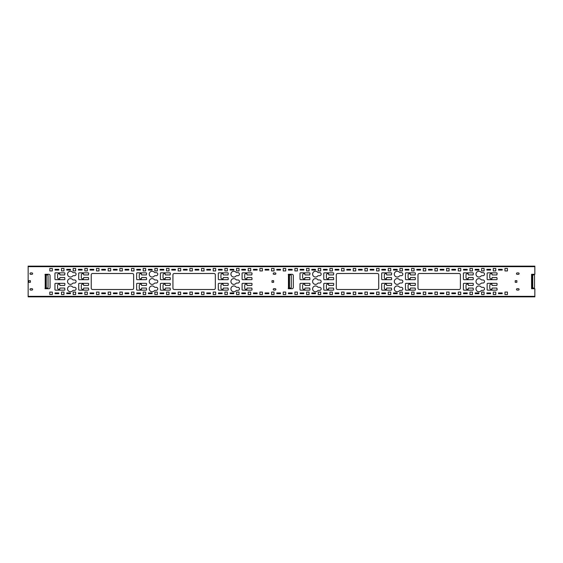 <?xml version="1.0" encoding="UTF-8"?>
<svg xmlns="http://www.w3.org/2000/svg" width="563" height="563" viewBox="0 0 563 563"><rect width="100%" height="100%" fill="white"/><g stroke="black" fill="none" stroke-linecap="round" stroke-linejoin="round"><path stroke-width="0.84" d="M531.697 288.066L531.571 288.72L534.85 288.72L534.85 296.856L28.15 296.856L28.15 266.144L534.85 266.144L534.85 274.28L531.571 274.28L531.697 288.066L532.725 288.066L532.725 274.934L533.865 274.934A0.654 0.654 0 0 1 534.526 275.596L534.526 287.404A0.654 0.654 0 0 1 533.865 288.066L532.725 288.066M532.725 274.934L531.697 274.934M288.981 288.066L290.628 288.066A0.654 0.654 0 0 0 291.282 287.404L291.282 275.596A0.654 0.654 0 0 0 290.628 274.934L288.453 274.934L288.453 288.066L288.981 288.066L288.981 274.934M45.737 288.066L47.383 288.066A0.654 0.654 0 0 0 48.038 287.404L48.038 275.596A0.654 0.654 0 0 0 47.383 274.934L45.209 274.934L45.209 288.066L45.737 288.066L45.737 274.934M288.453 288.066L288.453 274.934M45.209 288.066L45.209 274.934M292.148 270.078L288.467 270.078L288.467 269.29L292.148 269.29L292.148 270.078M280.473 270.078L276.799 270.078L276.799 269.29L280.473 269.29L280.473 270.078M268.804 270.078L265.131 270.078L265.131 269.29L268.804 269.29L268.804 270.078M257.136 270.078L253.463 270.078L253.463 269.29L257.136 269.29L257.136 270.078M245.468 270.078L241.787 270.078L241.787 269.29L245.468 269.29L245.468 270.078M285.722 270.93L283.224 270.93L283.224 268.438L285.722 268.438L285.722 270.93M274.047 270.93L271.556 270.93L271.556 268.438L274.047 268.438L274.047 270.93M262.379 270.93L259.888 270.93L259.888 268.438L262.379 268.438L262.379 270.93M250.711 270.93L248.213 270.93L248.213 268.438L250.711 268.438L250.711 270.93M239.043 270.93L236.544 270.93L236.544 268.438L239.043 268.438L239.043 270.93M215.699 270.93L213.208 270.93L213.208 268.438L215.699 268.438L215.699 270.93M222.125 270.078L218.451 270.078L218.451 269.29L222.125 269.29L222.125 270.078M227.368 270.93L224.876 270.93L224.876 268.438L227.368 268.438L227.368 270.93M233.793 270.078L230.119 270.078L230.119 269.29L233.793 269.29L233.793 270.078M235.939 283.456A1.316 1.316 0 0 1 236.903 283.034L237.924 283.034A1.534 1.534 0 0 0 239.458 281.5A1.534 1.534 0 0 0 237.924 279.966L236.903 279.966A1.316 1.316 0 0 1 235.939 279.544A2.885 2.885 0 0 0 231.801 279.431A2.885 2.885 0 0 0 231.801 283.569A2.885 2.885 0 0 0 235.939 283.456M235.939 290.811A1.316 1.316 0 0 1 236.903 290.388L237.924 290.388A1.534 1.534 0 0 0 239.458 288.854A1.534 1.534 0 0 0 237.924 287.313L236.903 287.313A1.316 1.316 0 0 1 235.939 286.891A2.885 2.885 0 0 0 231.801 286.785A2.885 2.885 0 0 0 231.801 290.923A2.885 2.885 0 0 0 235.939 290.811M246.024 278.875L246.812 278.875L247.073 277.559L251.802 277.559L252.062 279.135A0.528 0.528 0 0 1 251.534 279.663L242.611 279.663A0.528 0.528 0 0 1 242.083 279.135L242.083 273.365A0.528 0.528 0 0 1 242.611 272.837L251.534 272.837A0.528 0.528 0 0 1 252.062 273.365L251.802 274.934L247.073 274.934L246.812 273.625L246.024 273.625A1.316 1.316 0 0 0 244.708 274.934L244.708 277.559A1.316 1.316 0 0 0 246.024 278.875M246.024 289.375L246.812 289.375L247.073 288.066L251.802 288.066L252.062 289.635A0.528 0.528 0 0 1 251.534 290.163L242.611 290.163A0.528 0.528 0 0 1 242.083 289.635L242.083 283.865A0.528 0.528 0 0 1 242.611 283.337L251.534 283.337A0.528 0.528 0 0 1 252.062 283.865L251.802 285.441L247.073 285.441L246.812 284.125L246.024 284.125A1.316 1.316 0 0 0 244.708 285.441L244.708 288.066A1.316 1.316 0 0 0 246.024 289.375M222.265 278.875L223.054 278.875L223.314 277.559L228.036 277.559L228.304 279.135A0.528 0.528 0 0 1 227.776 279.663L218.852 279.663A0.528 0.528 0 0 1 218.324 279.135L218.324 273.365A0.528 0.528 0 0 1 218.852 272.837L227.776 272.837A0.528 0.528 0 0 1 228.304 273.365L228.036 274.934L223.314 274.934L223.054 273.625L222.265 273.625A1.316 1.316 0 0 0 220.949 274.934L220.949 277.559A1.316 1.316 0 0 0 222.265 278.875M222.265 289.375L223.054 289.375L223.314 288.066L228.036 288.066L228.304 289.635A0.528 0.528 0 0 1 227.776 290.163L218.852 290.163A0.528 0.528 0 0 1 218.324 289.635L218.324 283.865A0.528 0.528 0 0 1 218.852 283.337L227.776 283.337A0.528 0.528 0 0 1 228.304 283.865L228.036 285.441L223.314 285.441L223.054 284.125L222.265 284.125A1.316 1.316 0 0 0 220.949 285.441L220.949 288.066A1.316 1.316 0 0 0 222.265 289.375M292.148 292.922L292.148 293.71L288.467 293.71L288.467 292.922L292.148 292.922M280.473 292.922L280.473 293.71L276.799 293.71L276.799 292.922L280.473 292.922M268.804 292.922L268.804 293.71L265.131 293.71L265.131 292.922L268.804 292.922M257.136 292.922L257.136 293.71L253.463 293.71L253.463 292.922L257.136 292.922M245.468 292.922L245.468 293.71L241.787 293.71L241.787 292.922L245.468 292.922M285.722 292.07L285.722 294.562L283.224 294.562L283.224 292.07L285.722 292.07M274.047 292.07L274.047 294.562L271.556 294.562L271.556 292.07L274.047 292.07M262.379 292.07L262.379 294.562L259.888 294.562L259.888 292.07L262.379 292.07M250.711 292.07L250.711 294.562L248.213 294.562L248.213 292.07L250.711 292.07M239.043 292.07L239.043 294.562L236.544 294.562L236.544 292.07L239.043 292.07M222.125 292.922L222.125 293.71L218.451 293.71L218.451 292.922L222.125 292.922M227.368 292.07L227.368 294.562L224.876 294.562L224.876 292.07L227.368 292.07M233.793 292.922L233.793 293.71L230.119 293.71L230.119 292.922L233.793 292.922M215.699 292.07L215.699 294.562L213.208 294.562L213.208 292.07L215.699 292.07M235.939 276.109A1.316 1.316 0 0 1 236.903 275.687L237.924 275.687A1.534 1.534 0 0 0 239.458 274.146A1.534 1.534 0 0 0 237.924 272.612L236.903 272.612A1.316 1.316 0 0 1 235.939 272.189A2.885 2.885 0 0 0 231.801 272.077A2.885 2.885 0 0 0 231.801 276.215A2.885 2.885 0 0 0 235.939 276.109M502.203 270.078L498.529 270.078L498.529 269.29L502.203 269.29L502.203 270.078M490.535 270.078L486.854 270.078L486.854 269.29L490.535 269.29L490.535 270.078M507.446 270.93L504.955 270.93L504.955 268.438L507.446 268.438L507.446 270.93M495.778 270.93L493.279 270.93L493.279 268.438L495.778 268.438L495.778 270.93M484.11 270.93L481.611 270.93L481.611 268.438L484.11 268.438L484.11 270.93M460.766 270.93L458.275 270.93L458.275 268.438L460.766 268.438L460.766 270.93M467.191 270.078L463.518 270.078L463.518 269.29L467.191 269.29L467.191 270.078M472.434 270.93L469.943 270.93L469.943 268.438L472.434 268.438L472.434 270.93M478.86 270.078L475.186 270.078L475.186 269.29L478.86 269.29L478.86 270.078M481.006 283.456A1.316 1.316 0 0 1 481.97 283.034L482.991 283.034A1.534 1.534 0 0 0 484.525 281.5A1.534 1.534 0 0 0 482.991 279.966L481.97 279.966A1.316 1.316 0 0 1 481.006 279.544A2.885 2.885 0 0 0 476.868 279.431A2.885 2.885 0 0 0 476.868 283.569A2.885 2.885 0 0 0 481.006 283.456M481.006 290.811A1.316 1.316 0 0 1 481.97 290.388L482.991 290.388A1.534 1.534 0 0 0 484.525 288.854A1.534 1.534 0 0 0 482.991 287.313L481.97 287.313A1.316 1.316 0 0 1 481.006 286.891A2.885 2.885 0 0 0 476.868 286.785A2.885 2.885 0 0 0 476.868 290.923A2.885 2.885 0 0 0 481.006 290.811M491.091 278.875L491.879 278.875L492.139 277.559L496.869 277.559L497.129 279.135A0.528 0.528 0 0 1 496.601 279.663L487.678 279.663A0.528 0.528 0 0 1 487.15 279.135L487.15 273.365A0.528 0.528 0 0 1 487.678 272.837L496.601 272.837A0.528 0.528 0 0 1 497.129 273.365L496.869 274.934L492.139 274.934L491.879 273.625L491.091 273.625A1.316 1.316 0 0 0 489.775 274.934L489.775 277.559A1.316 1.316 0 0 0 491.091 278.875M491.091 289.375L491.879 289.375L492.139 288.066L496.869 288.066L497.129 289.635A0.528 0.528 0 0 1 496.601 290.163L487.678 290.163A0.528 0.528 0 0 1 487.15 289.635L487.15 283.865A0.528 0.528 0 0 1 487.678 283.337L496.601 283.337A0.528 0.528 0 0 1 497.129 283.865L496.869 285.441L492.139 285.441L491.879 284.125L491.091 284.125A1.316 1.316 0 0 0 489.775 285.441L489.775 288.066A1.316 1.316 0 0 0 491.091 289.375M467.332 278.875L468.12 278.875L468.381 277.559L473.103 277.559L473.37 279.135A0.528 0.528 0 0 1 472.843 279.663L463.919 279.663A0.528 0.528 0 0 1 463.391 279.135L463.391 273.365A0.528 0.528 0 0 1 463.919 272.837L472.843 272.837A0.528 0.528 0 0 1 473.37 273.365L473.103 274.934L468.381 274.934L468.12 273.625L467.332 273.625A1.316 1.316 0 0 0 466.016 274.934L466.016 277.559A1.316 1.316 0 0 0 467.332 278.875M467.332 289.375L468.12 289.375L468.381 288.066L473.103 288.066L473.37 289.635A0.528 0.528 0 0 1 472.843 290.163L463.919 290.163A0.528 0.528 0 0 1 463.391 289.635L463.391 283.865A0.528 0.528 0 0 1 463.919 283.337L472.843 283.337A0.528 0.528 0 0 1 473.37 283.865L473.103 285.441L468.381 285.441L468.12 284.125L467.332 284.125A1.316 1.316 0 0 0 466.016 285.441L466.016 288.066A1.316 1.316 0 0 0 467.332 289.375M502.203 292.922L502.203 293.71L498.529 293.71L498.529 292.922L502.203 292.922M490.535 292.922L490.535 293.71L486.854 293.71L486.854 292.922L490.535 292.922M507.446 292.07L507.446 294.562L504.955 294.562L504.955 292.07L507.446 292.07M495.778 292.07L495.778 294.562L493.279 294.562L493.279 292.07L495.778 292.07M484.11 292.07L484.11 294.562L481.611 294.562L481.611 292.07L484.11 292.07M467.191 292.922L467.191 293.71L463.518 293.71L463.518 292.922L467.191 292.922M472.434 292.07L472.434 294.562L469.943 294.562L469.943 292.07L472.434 292.07M478.86 292.922L478.86 293.71L475.186 293.71L475.186 292.922L478.86 292.922M460.766 292.07L460.766 294.562L458.275 294.562L458.275 292.07L460.766 292.07M481.006 276.109A1.316 1.316 0 0 1 481.97 275.687L482.991 275.687A1.534 1.534 0 0 0 484.525 274.146A1.534 1.534 0 0 0 482.991 272.612L481.97 272.612A1.316 1.316 0 0 1 481.006 272.189A2.885 2.885 0 0 0 476.868 272.077A2.885 2.885 0 0 0 476.868 276.215A2.885 2.885 0 0 0 481.006 276.109M455.523 270.078L451.85 270.078L451.85 269.29L455.523 269.29L455.523 270.078M443.855 270.078L440.175 270.078L440.175 269.29L443.855 269.29L443.855 270.078M432.18 270.078L428.506 270.078L428.506 269.29L432.18 269.29L432.18 270.078M420.512 270.078L416.838 270.078L416.838 269.29L420.512 269.29L420.512 270.078M408.844 270.078L405.17 270.078L405.17 269.29L408.844 269.29L408.844 270.078M449.098 270.93L446.6 270.93L446.6 268.438L449.098 268.438L449.098 270.93M437.43 270.93L434.932 270.93L434.932 268.438L437.43 268.438L437.43 270.93M425.755 270.93L423.263 270.93L423.263 268.438L425.755 268.438L425.755 270.93M414.087 270.93L411.595 270.93L411.595 268.438L414.087 268.438L414.087 270.93M402.418 270.93L399.92 270.93L399.92 268.438L402.418 268.438L402.418 270.93M379.075 270.93L376.584 270.93L376.584 268.438L379.075 268.438L379.075 270.93M385.5 270.078L381.827 270.078L381.827 269.29L385.5 269.29L385.5 270.078M390.75 270.93L388.252 270.93L388.252 268.438L390.75 268.438L390.75 270.93M397.175 270.078L393.495 270.078L393.495 269.29L397.175 269.29L397.175 270.078M399.315 283.456A1.316 1.316 0 0 1 400.279 283.034L401.299 283.034A1.534 1.534 0 0 0 402.841 281.5A1.534 1.534 0 0 0 401.299 279.966L400.279 279.966A1.316 1.316 0 0 1 399.315 279.544A2.885 2.885 0 0 0 395.177 279.431A2.885 2.885 0 0 0 395.177 283.569A2.885 2.885 0 0 0 399.315 283.456M399.315 290.811A1.316 1.316 0 0 1 400.279 290.388L401.299 290.388A1.534 1.534 0 0 0 402.841 288.854A1.534 1.534 0 0 0 401.299 287.313L400.279 287.313A1.316 1.316 0 0 1 399.315 286.891A2.885 2.885 0 0 0 395.177 286.785A2.885 2.885 0 0 0 395.177 290.923A2.885 2.885 0 0 0 399.315 290.811M409.4 278.875L410.188 278.875L410.448 277.559L415.177 277.559L415.438 279.135A0.528 0.528 0 0 1 414.917 279.663L405.986 279.663A0.528 0.528 0 0 1 405.466 279.135L405.466 273.365A0.528 0.528 0 0 1 405.986 272.837L414.917 272.837A0.528 0.528 0 0 1 415.438 273.365L415.177 274.934L410.448 274.934L410.188 273.625L409.4 273.625A1.316 1.316 0 0 0 408.091 274.934L408.091 277.559A1.316 1.316 0 0 0 409.4 278.875M409.4 289.375L410.188 289.375L410.448 288.066L415.177 288.066L415.438 289.635A0.528 0.528 0 0 1 414.917 290.163L405.986 290.163A0.528 0.528 0 0 1 405.466 289.635L405.466 283.865A0.528 0.528 0 0 1 405.986 283.337L414.917 283.337A0.528 0.528 0 0 1 415.438 283.865L415.177 285.441L410.448 285.441L410.188 284.125L409.4 284.125A1.316 1.316 0 0 0 408.091 285.441L408.091 288.066A1.316 1.316 0 0 0 409.4 289.375M385.641 278.875L386.429 278.875L386.69 277.559L391.419 277.559L391.679 279.135A0.528 0.528 0 0 1 391.151 279.663L382.228 279.663A0.528 0.528 0 0 1 381.7 279.135L381.7 273.365A0.528 0.528 0 0 1 382.228 272.837L391.151 272.837A0.528 0.528 0 0 1 391.679 273.365L391.419 274.934L386.69 274.934L386.429 273.625L385.641 273.625A1.316 1.316 0 0 0 384.332 274.934L384.332 277.559A1.316 1.316 0 0 0 385.641 278.875M385.641 289.375L386.429 289.375L386.69 288.066L391.419 288.066L391.679 289.635A0.528 0.528 0 0 1 391.151 290.163L382.228 290.163A0.528 0.528 0 0 1 381.7 289.635L381.7 283.865A0.528 0.528 0 0 1 382.228 283.337L391.151 283.337A0.528 0.528 0 0 1 391.679 283.865L391.419 285.441L386.69 285.441L386.429 284.125L385.641 284.125A1.316 1.316 0 0 0 384.332 285.441L384.332 288.066A1.316 1.316 0 0 0 385.641 289.375M455.523 292.922L455.523 293.71L451.85 293.71L451.85 292.922L455.523 292.922M443.855 292.922L443.855 293.71L440.175 293.71L440.175 292.922L443.855 292.922M432.18 292.922L432.18 293.71L428.506 293.71L428.506 292.922L432.18 292.922M420.512 292.922L420.512 293.71L416.838 293.71L416.838 292.922L420.512 292.922M408.844 292.922L408.844 293.71L405.17 293.71L405.17 292.922L408.844 292.922M449.098 292.07L449.098 294.562L446.6 294.562L446.6 292.07L449.098 292.07M437.43 292.07L437.43 294.562L434.932 294.562L434.932 292.07L437.43 292.07M425.755 292.07L425.755 294.562L423.263 294.562L423.263 292.07L425.755 292.07M414.087 292.07L414.087 294.562L411.595 294.562L411.595 292.07L414.087 292.07M402.418 292.07L402.418 294.562L399.92 294.562L399.92 292.07L402.418 292.07M385.5 292.922L385.5 293.71L381.827 293.71L381.827 292.922L385.5 292.922M390.75 292.07L390.75 294.562L388.252 294.562L388.252 292.07L390.75 292.07M397.175 292.922L397.175 293.71L393.495 293.71L393.495 292.922L397.175 292.922M459.084 273.491A1.316 1.316 0 0 1 460.4 274.807L460.4 288.193A1.316 1.316 0 0 1 459.084 289.509L419.315 289.509A1.316 1.316 0 0 1 417.999 288.193L417.999 274.807A1.316 1.316 0 0 1 419.315 273.491L459.084 273.491M379.075 292.07L379.075 294.562L376.584 294.562L376.584 292.07L379.075 292.07M399.315 276.109A1.316 1.316 0 0 1 400.279 275.687L401.299 275.687A1.534 1.534 0 0 0 402.841 274.146A1.534 1.534 0 0 0 401.299 272.612L400.279 272.612A1.316 1.316 0 0 1 399.315 272.189A2.885 2.885 0 0 0 395.177 272.077A2.885 2.885 0 0 0 395.177 276.215A2.885 2.885 0 0 0 399.315 276.109M373.832 270.078L370.158 270.078L370.158 269.29L373.832 269.29L373.832 270.078M362.164 270.078L358.49 270.078L358.49 269.29L362.164 269.29L362.164 270.078M350.496 270.078L346.815 270.078L346.815 269.29L350.496 269.29L350.496 270.078M338.827 270.078L335.147 270.078L335.147 269.29L338.827 269.29L338.827 270.078M327.152 270.078L323.479 270.078L323.479 269.29L327.152 269.29L327.152 270.078M367.407 270.93L364.915 270.93L364.915 268.438L367.407 268.438L367.407 270.93M355.739 270.93L353.247 270.93L353.247 268.438L355.739 268.438L355.739 270.93M344.07 270.93L341.572 270.93L341.572 268.438L344.07 268.438L344.07 270.93M332.395 270.93L329.904 270.93L329.904 268.438L332.395 268.438L332.395 270.93M320.727 270.93L318.236 270.93L318.236 268.438L320.727 268.438L320.727 270.93M297.391 270.93L294.892 270.93L294.892 268.438L297.391 268.438L297.391 270.93M303.816 270.078L300.142 270.078L300.142 269.29L303.816 269.29L303.816 270.078M309.059 270.93L306.568 270.93L306.568 268.438L309.059 268.438L309.059 270.93M315.484 270.078L311.811 270.078L311.811 269.29L315.484 269.29L315.484 270.078M317.623 283.456A1.316 1.316 0 0 1 318.595 283.034L319.615 283.034A1.534 1.534 0 0 0 321.149 281.5A1.534 1.534 0 0 0 319.615 279.966L318.595 279.966A1.316 1.316 0 0 1 317.623 279.544A2.885 2.885 0 0 0 313.492 279.431A2.885 2.885 0 0 0 313.492 283.569A2.885 2.885 0 0 0 317.623 283.456M317.623 290.811A1.316 1.316 0 0 1 318.595 290.388L319.615 290.388A1.534 1.534 0 0 0 321.149 288.854A1.534 1.534 0 0 0 319.615 287.313L318.595 287.313A1.316 1.316 0 0 1 317.623 286.891A2.885 2.885 0 0 0 313.492 286.785A2.885 2.885 0 0 0 313.492 290.923A2.885 2.885 0 0 0 317.623 290.811M327.715 278.875L328.496 278.875L328.764 277.559L333.486 277.559L333.753 279.135A0.528 0.528 0 0 1 333.226 279.663L324.302 279.663A0.528 0.528 0 0 1 323.774 279.135L323.774 273.365A0.528 0.528 0 0 1 324.302 272.837L333.226 272.837A0.528 0.528 0 0 1 333.753 273.365L333.486 274.934L328.764 274.934L328.496 273.625L327.715 273.625A1.316 1.316 0 0 0 326.399 274.934L326.399 277.559A1.316 1.316 0 0 0 327.715 278.875M327.715 289.375L328.496 289.375L328.764 288.066L333.486 288.066L333.753 289.635A0.528 0.528 0 0 1 333.226 290.163L324.302 290.163A0.528 0.528 0 0 1 323.774 289.635L323.774 283.865A0.528 0.528 0 0 1 324.302 283.337L333.226 283.337A0.528 0.528 0 0 1 333.753 283.865L333.486 285.441L328.764 285.441L328.496 284.125L327.715 284.125A1.316 1.316 0 0 0 326.399 285.441L326.399 288.066A1.316 1.316 0 0 0 327.715 289.375M303.95 278.875L304.738 278.875L305.005 277.559L309.727 277.559L309.988 279.135A0.528 0.528 0 0 1 309.467 279.663L300.536 279.663A0.528 0.528 0 0 1 300.016 279.135L300.016 273.365A0.528 0.528 0 0 1 300.536 272.837L309.467 272.837A0.528 0.528 0 0 1 309.988 273.365L309.727 274.934L305.005 274.934L304.738 273.625L303.95 273.625A1.316 1.316 0 0 0 302.641 274.934L302.641 277.559A1.316 1.316 0 0 0 303.95 278.875M303.95 289.375L304.738 289.375L305.005 288.066L309.727 288.066L309.988 289.635A0.528 0.528 0 0 1 309.467 290.163L300.536 290.163A0.528 0.528 0 0 1 300.016 289.635L300.016 283.865A0.528 0.528 0 0 1 300.536 283.337L309.467 283.337A0.528 0.528 0 0 1 309.988 283.865L309.727 285.441L305.005 285.441L304.738 284.125L303.95 284.125A1.316 1.316 0 0 0 302.641 285.441L302.641 288.066A1.316 1.316 0 0 0 303.95 289.375M373.832 292.922L373.832 293.71L370.158 293.71L370.158 292.922L373.832 292.922M362.164 292.922L362.164 293.71L358.49 293.71L358.49 292.922L362.164 292.922M350.496 292.922L350.496 293.71L346.815 293.71L346.815 292.922L350.496 292.922M338.827 292.922L338.827 293.71L335.147 293.71L335.147 292.922L338.827 292.922M327.152 292.922L327.152 293.71L323.479 293.71L323.479 292.922L327.152 292.922M367.407 292.07L367.407 294.562L364.915 294.562L364.915 292.07L367.407 292.07M355.739 292.07L355.739 294.562L353.247 294.562L353.247 292.07L355.739 292.07M344.07 292.07L344.07 294.562L341.572 294.562L341.572 292.07L344.07 292.07M332.395 292.07L332.395 294.562L329.904 294.562L329.904 292.07L332.395 292.07M320.727 292.07L320.727 294.562L318.236 294.562L318.236 292.07L320.727 292.07M303.816 292.922L303.816 293.71L300.142 293.71L300.142 292.922L303.816 292.922M309.059 292.07L309.059 294.562L306.568 294.562L306.568 292.07L309.059 292.07M315.484 292.922L315.484 293.71L311.811 293.71L311.811 292.922L315.484 292.922M377.4 273.491A1.316 1.316 0 0 1 378.709 274.807L378.709 288.193A1.316 1.316 0 0 1 377.4 289.509L337.624 289.509A1.316 1.316 0 0 1 336.308 288.193L336.308 274.807A1.316 1.316 0 0 1 337.624 273.491L377.4 273.491M297.391 292.07L297.391 294.562L294.892 294.562L294.892 292.07L297.391 292.07M317.623 276.109A1.316 1.316 0 0 1 318.595 275.687L319.615 275.687A1.534 1.534 0 0 0 321.149 274.146A1.534 1.534 0 0 0 319.615 272.612L318.595 272.612A1.316 1.316 0 0 1 317.623 272.189A2.885 2.885 0 0 0 313.492 272.077A2.885 2.885 0 0 0 313.492 276.215A2.885 2.885 0 0 0 317.623 276.109M210.456 270.078L206.783 270.078L206.783 269.29L210.456 269.29L210.456 270.078M198.788 270.078L195.108 270.078L195.108 269.29L198.788 269.29L198.788 270.078M187.113 270.078L183.439 270.078L183.439 269.29L187.113 269.29L187.113 270.078M175.445 270.078L171.771 270.078L171.771 269.29L175.445 269.29L175.445 270.078M163.777 270.078L160.103 270.078L160.103 269.29L163.777 269.29L163.777 270.078M204.031 270.93L201.533 270.93L201.533 268.438L204.031 268.438L204.031 270.93M192.363 270.93L189.865 270.93L189.865 268.438L192.363 268.438L192.363 270.93M180.688 270.93L178.197 270.93L178.197 268.438L180.688 268.438L180.688 270.93M169.02 270.93L166.528 270.93L166.528 268.438L169.02 268.438L169.02 270.93M157.351 270.93L154.853 270.93L154.853 268.438L157.351 268.438L157.351 270.93M134.008 270.93L131.517 270.93L131.517 268.438L134.008 268.438L134.008 270.93M140.433 270.078L136.76 270.078L136.76 269.29L140.433 269.29L140.433 270.078M145.683 270.93L143.185 270.93L143.185 268.438L145.683 268.438L145.683 270.93M152.109 270.078L148.428 270.078L148.428 269.29L152.109 269.29L152.109 270.078M154.248 283.456A1.316 1.316 0 0 1 155.212 283.034L156.232 283.034A1.534 1.534 0 0 0 157.774 281.5A1.534 1.534 0 0 0 156.232 279.966L155.212 279.966A1.316 1.316 0 0 1 154.248 279.544A2.885 2.885 0 0 0 150.11 279.431A2.885 2.885 0 0 0 150.11 283.569A2.885 2.885 0 0 0 154.248 283.456M154.248 290.811A1.316 1.316 0 0 1 155.212 290.388L156.232 290.388A1.534 1.534 0 0 0 157.774 288.854A1.534 1.534 0 0 0 156.232 287.313L155.212 287.313A1.316 1.316 0 0 1 154.248 286.891A2.885 2.885 0 0 0 150.11 286.785A2.885 2.885 0 0 0 150.11 290.923A2.885 2.885 0 0 0 154.248 290.811M164.333 278.875L165.121 278.875L165.381 277.559L170.11 277.559L170.371 279.135A0.528 0.528 0 0 1 169.85 279.663L160.919 279.663A0.528 0.528 0 0 1 160.399 279.135L160.399 273.365A0.528 0.528 0 0 1 160.919 272.837L169.85 272.837A0.528 0.528 0 0 1 170.371 273.365L170.11 274.934L165.381 274.934L165.121 273.625L164.333 273.625A1.316 1.316 0 0 0 163.024 274.934L163.024 277.559A1.316 1.316 0 0 0 164.333 278.875M164.333 289.375L165.121 289.375L165.381 288.066L170.11 288.066L170.371 289.635A0.528 0.528 0 0 1 169.85 290.163L160.919 290.163A0.528 0.528 0 0 1 160.399 289.635L160.399 283.865A0.528 0.528 0 0 1 160.919 283.337L169.85 283.337A0.528 0.528 0 0 1 170.371 283.865L170.11 285.441L165.381 285.441L165.121 284.125L164.333 284.125A1.316 1.316 0 0 0 163.024 285.441L163.024 288.066A1.316 1.316 0 0 0 164.333 289.375M140.574 278.875L141.362 278.875L141.623 277.559L146.352 277.559L146.612 279.135A0.528 0.528 0 0 1 146.084 279.663L137.161 279.663A0.528 0.528 0 0 1 136.633 279.135L136.633 273.365A0.528 0.528 0 0 1 137.161 272.837L146.084 272.837A0.528 0.528 0 0 1 146.612 273.365L146.352 274.934L141.623 274.934L141.362 273.625L140.574 273.625A1.316 1.316 0 0 0 139.265 274.934L139.265 277.559A1.316 1.316 0 0 0 140.574 278.875M140.574 289.375L141.362 289.375L141.623 288.066L146.352 288.066L146.612 289.635A0.528 0.528 0 0 1 146.084 290.163L137.161 290.163A0.528 0.528 0 0 1 136.633 289.635L136.633 283.865A0.528 0.528 0 0 1 137.161 283.337L146.084 283.337A0.528 0.528 0 0 1 146.612 283.865L146.352 285.441L141.623 285.441L141.362 284.125L140.574 284.125A1.316 1.316 0 0 0 139.265 285.441L139.265 288.066A1.316 1.316 0 0 0 140.574 289.375M210.456 292.922L210.456 293.71L206.783 293.71L206.783 292.922L210.456 292.922M198.788 292.922L198.788 293.71L195.108 293.71L195.108 292.922L198.788 292.922M187.113 292.922L187.113 293.71L183.439 293.71L183.439 292.922L187.113 292.922M175.445 292.922L175.445 293.71L171.771 293.71L171.771 292.922L175.445 292.922M163.777 292.922L163.777 293.71L160.103 293.71L160.103 292.922L163.777 292.922M204.031 292.07L204.031 294.562L201.533 294.562L201.533 292.07L204.031 292.07M192.363 292.07L192.363 294.562L189.865 294.562L189.865 292.07L192.363 292.07M180.688 292.07L180.688 294.562L178.197 294.562L178.197 292.07L180.688 292.07M169.02 292.07L169.02 294.562L166.528 294.562L166.528 292.07L169.02 292.07M157.351 292.07L157.351 294.562L154.853 294.562L154.853 292.07L157.351 292.07M140.433 292.922L140.433 293.71L136.76 293.71L136.76 292.922L140.433 292.922M145.683 292.07L145.683 294.562L143.185 294.562L143.185 292.07L145.683 292.07M152.109 292.922L152.109 293.71L148.428 293.71L148.428 292.922L152.109 292.922M214.017 273.491A1.316 1.316 0 0 1 215.333 274.807L215.333 288.193A1.316 1.316 0 0 1 214.017 289.509L174.248 289.509A1.316 1.316 0 0 1 172.932 288.193L172.932 274.807A1.316 1.316 0 0 1 174.248 273.491L214.017 273.491M134.008 292.07L134.008 294.562L131.517 294.562L131.517 292.07L134.008 292.07M154.248 276.109A1.316 1.316 0 0 1 155.212 275.687L156.232 275.687A1.534 1.534 0 0 0 157.774 274.146A1.534 1.534 0 0 0 156.232 272.612L155.212 272.612A1.316 1.316 0 0 1 154.248 272.189A2.885 2.885 0 0 0 150.11 272.077A2.885 2.885 0 0 0 150.11 276.215A2.885 2.885 0 0 0 154.248 276.109M128.765 270.078L125.092 270.078L125.092 269.29L128.765 269.29L128.765 270.078M117.097 270.078L113.423 270.078L113.423 269.29L117.097 269.29L117.097 270.078M105.429 270.078L101.748 270.078L101.748 269.29L105.429 269.29L105.429 270.078M93.761 270.078L90.08 270.078L90.08 269.29L93.761 269.29L93.761 270.078M82.085 270.078L78.412 270.078L78.412 269.29L82.085 269.29L82.085 270.078M122.34 270.93L119.849 270.93L119.849 268.438L122.34 268.438L122.34 270.93M110.672 270.93L108.18 270.93L108.18 268.438L110.672 268.438L110.672 270.93M99.004 270.93L96.505 270.93L96.505 268.438L99.004 268.438L99.004 270.93M87.328 270.93L84.837 270.93L84.837 268.438L87.328 268.438L87.328 270.93M75.66 270.93L73.169 270.93L73.169 268.438L75.66 268.438L75.66 270.93M58.749 270.078L55.075 270.078L55.075 269.29L58.749 269.29L58.749 270.078M63.992 270.93L61.501 270.93L61.501 268.438L63.992 268.438L63.992 270.93M70.417 270.078L66.744 270.078L66.744 269.29L70.417 269.29L70.417 270.078M72.557 283.456A1.316 1.316 0 0 1 73.528 283.034L74.548 283.034A1.534 1.534 0 0 0 76.082 281.5A1.534 1.534 0 0 0 74.548 279.966L73.528 279.966A1.316 1.316 0 0 1 72.557 279.544A2.885 2.885 0 0 0 68.426 279.431A2.885 2.885 0 0 0 68.426 283.569A2.885 2.885 0 0 0 72.557 283.456M72.557 290.811A1.316 1.316 0 0 1 73.528 290.388L74.548 290.388A1.534 1.534 0 0 0 76.082 288.854A1.534 1.534 0 0 0 74.548 287.313L73.528 287.313A1.316 1.316 0 0 1 72.557 286.891A2.885 2.885 0 0 0 68.426 286.785A2.885 2.885 0 0 0 68.426 290.923A2.885 2.885 0 0 0 72.557 290.811M82.648 278.875L83.43 278.875L83.697 277.559L88.419 277.559L88.687 279.135A0.528 0.528 0 0 1 88.159 279.663L79.235 279.663A0.528 0.528 0 0 1 78.707 279.135L78.707 273.365A0.528 0.528 0 0 1 79.235 272.837L88.159 272.837A0.528 0.528 0 0 1 88.687 273.365L88.419 274.934L83.697 274.934L83.43 273.625L82.648 273.625A1.316 1.316 0 0 0 81.332 274.934L81.332 277.559A1.316 1.316 0 0 0 82.648 278.875M82.648 289.375L83.43 289.375L83.697 288.066L88.419 288.066L88.687 289.635A0.528 0.528 0 0 1 88.159 290.163L79.235 290.163A0.528 0.528 0 0 1 78.707 289.635L78.707 283.865A0.528 0.528 0 0 1 79.235 283.337L88.159 283.337A0.528 0.528 0 0 1 88.687 283.865L88.419 285.441L83.697 285.441L83.43 284.125L82.648 284.125A1.316 1.316 0 0 0 81.332 285.441L81.332 288.066A1.316 1.316 0 0 0 82.648 289.375M58.883 278.875L59.671 278.875L59.938 277.559L64.661 277.559L64.921 279.135A0.528 0.528 0 0 1 64.4 279.663L55.47 279.663A0.528 0.528 0 0 1 54.949 279.135L54.949 273.365A0.528 0.528 0 0 1 55.47 272.837L64.4 272.837A0.528 0.528 0 0 1 64.921 273.365L64.661 274.934L59.938 274.934L59.671 273.625L58.883 273.625A1.316 1.316 0 0 0 57.574 274.934L57.574 277.559A1.316 1.316 0 0 0 58.883 278.875M58.883 289.375L59.671 289.375L59.938 288.066L64.661 288.066L64.921 289.635A0.528 0.528 0 0 1 64.4 290.163L55.47 290.163A0.528 0.528 0 0 1 54.949 289.635L54.949 283.865A0.528 0.528 0 0 1 55.47 283.337L64.4 283.337A0.528 0.528 0 0 1 64.921 283.865L64.661 285.441L59.938 285.441L59.671 284.125L58.883 284.125A1.316 1.316 0 0 0 57.574 285.441L57.574 288.066A1.316 1.316 0 0 0 58.883 289.375M128.765 292.922L128.765 293.71L125.092 293.71L125.092 292.922L128.765 292.922M117.097 292.922L117.097 293.71L113.423 293.71L113.423 292.922L117.097 292.922M105.429 292.922L105.429 293.71L101.748 293.71L101.748 292.922L105.429 292.922M93.761 292.922L93.761 293.71L90.08 293.71L90.08 292.922L93.761 292.922M82.085 292.922L82.085 293.71L78.412 293.71L78.412 292.922L82.085 292.922M122.34 292.07L122.34 294.562L119.849 294.562L119.849 292.07L122.34 292.07M110.672 292.07L110.672 294.562L108.18 294.562L108.18 292.07L110.672 292.07M99.004 292.07L99.004 294.562L96.505 294.562L96.505 292.07L99.004 292.07M87.328 292.07L87.328 294.562L84.837 294.562L84.837 292.07L87.328 292.07M75.66 292.07L75.66 294.562L73.169 294.562L73.169 292.07L75.66 292.07M58.749 292.922L58.749 293.71L55.075 293.71L55.075 292.922L58.749 292.922M63.992 292.07L63.992 294.562L61.501 294.562L61.501 292.07L63.992 292.07M70.417 292.922L70.417 293.71L66.744 293.71L66.744 292.922L70.417 292.922M132.333 273.491A1.316 1.316 0 0 1 133.642 274.807L133.642 288.193A1.316 1.316 0 0 1 132.333 289.509L92.557 289.509A1.316 1.316 0 0 1 91.241 288.193L91.241 274.807A1.316 1.316 0 0 1 92.557 273.491L132.333 273.491M52.324 292.07L52.324 294.562L49.825 294.562L49.825 292.07L52.324 292.07M72.557 276.109A1.316 1.316 0 0 1 73.528 275.687L74.548 275.687A1.534 1.534 0 0 0 76.082 274.146A1.534 1.534 0 0 0 74.548 272.612L73.528 272.612A1.316 1.316 0 0 1 72.557 272.189A2.885 2.885 0 0 0 68.426 272.077A2.885 2.885 0 0 0 68.426 276.215A2.885 2.885 0 0 0 72.557 276.109M515.236 280.684L516.869 280.684L516.869 282.316L515.236 282.316L515.236 280.684M519.1 289.375A0.711 0.711 0 0 1 518.389 290.086L517.179 290.086A0.711 0.711 0 0 1 516.475 289.375A0.711 0.711 0 0 1 517.179 288.664L518.389 288.664A0.711 0.711 0 0 1 519.1 289.375M519.1 273.625A0.711 0.711 0 0 1 518.389 274.336L517.179 274.336A0.711 0.711 0 0 1 516.475 273.625A0.711 0.711 0 0 1 517.179 272.914L518.389 272.914A0.711 0.711 0 0 1 519.1 273.625M32.612 289.375A0.711 0.711 0 0 1 31.901 290.086L30.698 290.086A0.711 0.711 0 0 1 29.987 289.375A0.711 0.711 0 0 1 30.698 288.664L31.901 288.664A0.711 0.711 0 0 1 32.612 289.375M28.755 280.684L30.381 280.684L30.381 282.316L28.755 282.316L28.755 280.684M32.612 273.625A0.711 0.711 0 0 1 31.901 274.336L30.698 274.336A0.711 0.711 0 0 1 29.987 273.625A0.711 0.711 0 0 1 30.698 272.914L31.901 272.914A0.711 0.711 0 0 1 32.612 273.625M275.856 273.625A0.711 0.711 0 0 1 275.145 274.336L273.942 274.336A0.711 0.711 0 0 1 273.231 273.625A0.711 0.711 0 0 1 273.942 272.914L275.145 272.914A0.711 0.711 0 0 1 275.856 273.625M275.856 289.375A0.711 0.711 0 0 1 275.145 290.086L273.942 290.086A0.711 0.711 0 0 1 273.231 289.375A0.711 0.711 0 0 1 273.942 288.664L275.145 288.664A0.711 0.711 0 0 1 275.856 289.375M271.999 280.684L273.625 280.684L273.625 282.316L271.999 282.316L271.999 280.684M52.324 270.93L49.825 270.93L49.825 268.438L52.324 268.438L52.324 270.93M288.326 274.934L288.326 274.28L292 274.28A1.316 1.316 0 0 1 293.316 275.596L293.316 287.404A1.316 1.316 0 0 1 292 288.72L288.326 288.72L288.326 288.066M45.082 274.934L45.082 274.28L48.756 274.28A1.316 1.316 0 0 1 50.072 275.596L50.072 287.404A1.316 1.316 0 0 1 48.756 288.72L45.082 288.72L45.082 288.066M289.488 288.066L289.488 274.934M46.243 288.066L46.243 274.934M532.218 288.066L532.218 274.934M531.571 288.066L531.571 274.934M534.85 266.665L28.15 266.665M28.15 296.335L534.85 296.335"/></g></svg>
